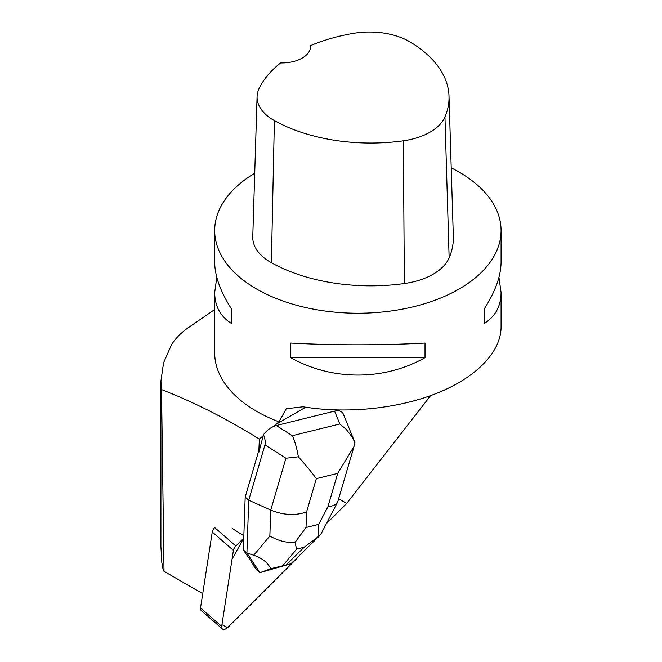 <?xml version="1.0" encoding="UTF-8"?>
<svg xmlns="http://www.w3.org/2000/svg" width="662" height="662" viewBox="0 0 662 662"><rect width="100%" height="100%" fill="white"/><g stroke="black" fill="none" stroke-linecap="round" stroke-linejoin="round"><path stroke-width="0.99" d="M222.341 628.9L201.182 610.488A5.685 3.227 -49 0 1 200.512 607.964L212.254 531.983A5.685 3.227 -49 0 1 214.687 527.589L235.854 546.009A5.685 3.227 131 0 0 233.413 550.403L221.671 626.376A5.685 3.227 131 0 0 222.341 628.9A5.685 3.227 131 0 0 228.034 627.245L296.411 558.951A5.685 3.227 131 0 0 297.983 556.908L227.637 627.617L221.927 624.696L232.056 559.2L243.765 538.107L235.854 546.009M258.759 452.725L263.501 434.586C265.131 439.038 265.611 442.473 264.941 444.897L248.738 500.207L245.18 497.112L258.18 452.734L258.759 452.725L259.363 439.072C226.603 418.682 193.991 402.182 161.52 389.57L164.019 571.306L163.166 569.924L161.818 562.518L160.924 546.68L160.924 380.907M202.721 593.657L164.019 571.306M232.271 528.45L243.839 535.79M338.696 498.925L346.756 503.343L326.358 523.708M346.756 503.343L430.631 395.628M498.949 277.328L501.076 292.513L501.076 327.094C500.977 351.903 476.516 377.241 437.425 393.038C398.218 408.752 346.59 414.031 303.064 406.791L286.249 408.76L278.934 421.835L273.77 426.361M263.17 435.712L259.363 439.072M252.636 563.602A18.47 10.501 131 0 0 254.671 566.995A18.47 10.501 131 0 0 255.093 567.334L243.351 549.923L245.18 497.112M254.721 173.221A143.199 82.676 0 0 0 214.678 230.558A143.199 82.676 0 0 0 256.616 289.021A143.199 82.676 0 0 0 412.674 306.936A143.199 82.676 0 0 0 501.076 230.558A143.199 82.676 0 0 0 477.343 184.979A143.199 82.676 0 0 0 451.219 167.867M278.934 421.835A143.199 82.676 180 0 1 214.678 352.863L214.678 292.513L216.805 277.328M214.678 230.558L214.678 262.135C214.786 275.897 220.363 291.445 231.394 308.782L231.394 323.404C220.363 316.461 214.786 306.167 214.678 292.513M425.021 357.654C383.828 380.865 331.919 380.865 290.734 357.654L290.734 343.04C331.919 345.382 383.828 345.382 425.021 343.04L425.021 357.654L290.734 357.654M501.076 292.513C500.96 306.167 495.391 316.461 484.352 323.404L484.352 308.782C495.391 291.445 500.96 275.897 501.076 262.135L501.076 230.558M214.678 309.551L187.942 327.922C180.569 333.201 175.049 338.886 171.392 344.993L163.555 362.875L160.932 381.031L161.52 389.57M310.544 45.628A28.64 16.533 0 0 1 310.569 46.406A28.64 16.533 0 0 1 280.63 62.923A138.879 80.185 0 0 0 259.281 88.071A56.543 32.645 0 0 0 257.079 96.52L252.768 236.781A60.863 35.136 0 0 0 271.387 262.706A143.199 82.676 0 0 0 404.358 283.535A60.863 35.136 0 0 0 449.142 257.841A143.199 82.676 0 0 0 453.329 236.475L449.01 96.213A138.879 80.185 0 0 0 410.183 42.012A56.543 32.645 0 0 0 353.475 33.348A138.879 80.185 0 0 0 310.544 45.628L310.536 47.225M257.079 96.52A56.543 32.645 0 0 0 274.382 120.608A138.879 80.185 0 0 0 403.348 140.807A56.543 32.645 0 0 0 444.955 116.934A138.879 80.185 0 0 0 449.01 96.213M231.394 323.404L231.394 308.782M484.352 308.782L484.352 323.404M298.363 456.788L285.934 458.22L270.75 510.063L269.856 535.972L253.728 555.253L246.909 553.018L248.738 500.207L270.75 510.063C283.253 515.185 295.194 515.822 306.556 511.983L316.328 478.634C312.158 472.858 306.167 465.576 298.363 456.788C296.932 448.431 294.921 441.397 292.323 435.695L276.286 425.525C271.453 426.858 267.191 429.878 263.501 434.586M276.286 425.525L334.591 411.119L339.796 423.97L346.176 429.299L352.432 437.375L354.981 442.795L354.104 446.345L337.703 473.347L327.93 506.703C332.978 506.173 336.238 504.568 337.711 501.887L353.756 447.504M354.559 441.695L343.479 414.321C342.047 411.193 339.085 410.126 334.591 411.119M253.728 555.253C262.111 558.107 267.804 562.601 270.808 568.724L259.909 572.671L290.99 563.743L319.622 535.69M259.909 572.671L246.909 553.018L243.351 549.923M259.827 572.638L256.268 569.543L254.481 566.829M290.99 563.743L270.808 568.724M269.856 535.972C277.85 540.713 286.232 542.89 295.012 542.501L296.634 549.121L304.131 547.267L319.705 535.616L321.277 533.489M318.265 536.758L318.761 524.337L306.026 527.482L295.012 542.501M200.512 607.964L221.671 626.376M233.413 550.403L212.254 531.983M276.137 424.284L305.695 407.213M403.348 140.807L404.358 283.535M274.382 120.608L271.387 262.706M444.955 116.934L449.142 257.841M327.93 506.703L318.761 524.337M316.328 478.634L337.703 473.347M306.026 527.482L306.556 511.983M339.796 423.97L292.323 435.695M264.941 444.897L285.934 458.22M304.131 547.267L286.514 564.545M283.005 565.406L296.634 549.121M337.711 501.887L321.384 533.282"/></g></svg>
